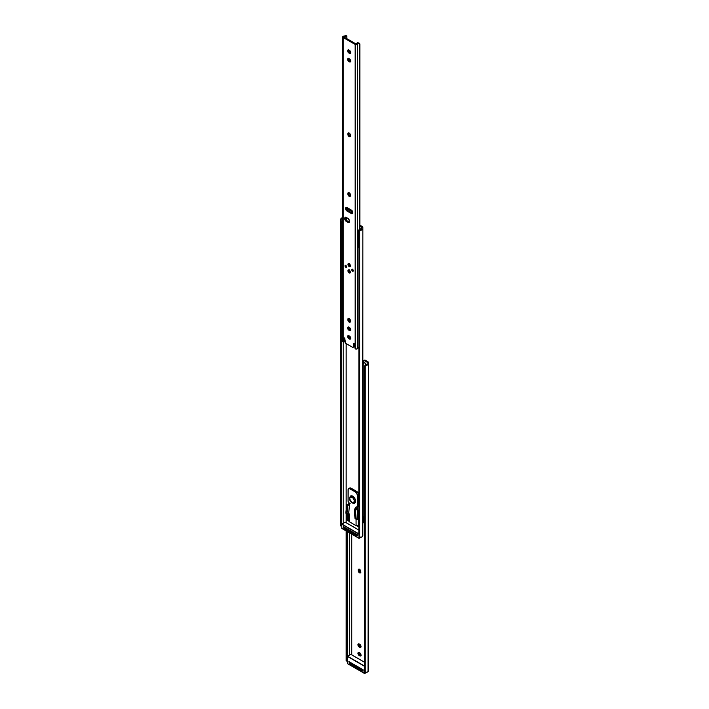 <?xml version="1.0" encoding="UTF-8"?>
<svg xmlns="http://www.w3.org/2000/svg" width="709" height="709" viewBox="0 0 709 709"><rect width="100%" height="100%" fill="white"/><g stroke="black" fill="none" stroke-linecap="round" stroke-linejoin="round"><path stroke-width="1.06" d="M358.905 643.737L359.029 645.225L360.11 646.519L359.241 647.025A1.852 1.072 60 0 1 358.027 645.394A1.852 1.072 60 0 1 358.311 643.914A1.852 1.072 60 0 1 359.241 644.002L359.702 644.268A1.852 1.072 60 0 1 361.014 646.537L360.429 647.459L358.984 646.847L358.027 645.394L358.151 644.047L359.959 644.446L361.014 646.537A1.852 1.072 60 0 1 360.633 647.388A1.852 1.072 60 0 1 359.702 647.29L361.076 646.962M358.905 652.262L359.029 653.751L360.11 655.054L359.241 655.559A1.852 1.072 60 0 1 358.027 653.92A1.852 1.072 60 0 1 358.311 652.44A1.852 1.072 60 0 1 359.241 652.537L359.702 652.803A1.852 1.072 60 0 1 361.014 655.072L360.429 655.985L358.984 655.382L358.027 653.92L358.151 652.572L359.959 652.98L361.014 655.072A1.852 1.072 60 0 1 360.633 655.914A1.852 1.072 60 0 1 359.702 655.825L361.076 655.497M363.717 360.97A0.824 0.479 60 0 1 363.717 360.925A0.824 0.479 -120 0 0 363.717 360.97L363.788 362.166L363.717 360.97M367.2 362.264L367.2 363.655L367.2 362.264L364.187 360.535L363.717 360.925A0.824 0.479 60 0 1 364.302 360.589L367.2 362.264L367.2 363.655A1.959 1.134 180 0 1 366.89 364.266L365.241 365.295A2.464 2.012 180 0 0 364.506 366.278L366.89 364.266L366.89 365.232L365.241 366.012L365.241 672.035L366.89 672.283L368.024 671.609L368.432 362.556L368.432 670.705A3.191 1.843 0 0 1 366.89 672.283L365.241 672.035L365.241 366.012L364.506 366.996L364.506 671.051L365.241 672.035A2.464 2.012 -0 0 1 364.506 671.051L364.506 366.996L364.417 669.872M351.744 534.161L351.744 654.886L351.744 534.161M359.135 568.99L359.038 570.045L358.16 570.55L358.16 570.009A1.852 1.072 60 0 1 358.55 569.167A1.852 1.072 60 0 1 359.977 569.655A1.852 1.072 60 0 1 360.784 571.525L360.562 572.775L359.729 572.934L358.16 570.55L358.382 569.3L359.472 569.256L360.784 572.057A1.852 1.072 60 0 1 360.402 572.907A1.852 1.072 60 0 1 358.976 572.411A1.852 1.072 60 0 1 358.16 570.55L359.038 570.045L359.623 571.64L360.846 572.482M368.432 669.376L368.379 668.738M367.714 361.555A2.464 1.427 180 0 1 368.432 362.556L365.17 360.083L367.714 361.555M368.432 363.655A3.191 1.843 180 0 1 366.89 365.232L368.326 364.125L368.432 362.556M364.417 366.845L364.506 366.996A2.464 2.012 0 0 1 365.241 366.012L366.89 365.232L367.2 363.655M349.342 532.769L349.342 655.072L349.342 532.769M366.792 672.318L364.621 673.532L364.594 671.272L364.594 673.453L347.375 663.509L347.304 659.982L346.231 659.982L346.152 661.01L346.152 530.926L346.152 660.451L346.231 530.97L346.231 659.982L347.304 659.982L347.304 531.59L347.383 660.451L347.383 531.635L347.383 660.664M362.848 361.43L363.779 361.971L362.848 361.43M364.603 360.296L365.17 360.083A0.824 0.479 -120 0 0 364.763 360.048L363.885 360.553M358.86 643.852A1.852 1.072 -120 0 0 360.11 646.519L360.58 646.794A1.852 1.072 -120 0 0 360.961 646.945M358.86 652.377A1.852 1.072 -120 0 0 360.11 655.054L360.58 655.32A1.852 1.072 -120 0 0 360.961 655.471M349.484 663.128L349.936 663.987L360.987 670.359L363.061 670.484A1.648 0.948 0 0 1 360.987 670.359L360.987 669.358L349.936 662.977L349.581 661.94M346.152 661.01L347.392 661.027M360.58 655.32L359.241 655.559L360.58 655.32M360.58 646.794L359.241 647.025L360.58 646.794M359.091 569.097A1.852 1.072 -120 0 0 359.038 569.504L358.16 570.009L359.038 569.504L359.038 570.045A1.852 1.072 -120 0 0 360.721 572.464M362.778 669.562L360.987 669.358L349.936 662.977L349.936 663.987L360.987 670.359L360.987 669.358A1.648 0.948 180 0 0 362.68 669.58M363.079 670.9L362.166 670.643L363.079 671.166L363.079 669.757L348.89 661.568L349.448 663.305A1.648 0.948 0 0 0 349.936 663.987L349.936 662.977A1.648 0.948 180 0 1 349.448 662.303A1.648 0.948 180 0 1 349.537 662.002M347.383 656.401L364.417 666.238L347.383 656.401L350.751 654.31L364.417 662.206L350.751 654.31L347.383 656.339M347.49 656.197L364.417 665.964L347.41 656.188L350.663 654.301M347.375 663.509L364.825 673.453L364.825 671.636L364.594 673.453L347.41 663.589L347.375 660.433M349.12 661.754L349.448 663.03L349.12 661.754M362.574 670.608L363.035 670.874L362.574 670.608M363.079 669.757L348.89 661.568L363.079 669.757L363.079 671.166L363.079 669.757L348.89 661.568L349.448 663.305L349.448 662.303M364.32 516.586L363.947 516.772A1.959 1.134 0 0 0 363.23 517.57L363.23 363.637A1.959 1.134 180 0 1 363.947 362.848L362.813 362.485A3.191 1.843 180 0 1 363.256 362.246L364.718 362.795M365.472 363.806L365.312 365.25L365.472 363.806M362.848 517.969A1.507 0.869 0 0 0 363.114 517.774L363.23 363.637A0.824 0.479 180 0 1 363.114 363.85L363.114 517.774A0.824 0.479 0 0 0 363.23 517.57L363.23 363.637L364.293 362.76L365.312 363.203M362.645 364.134L363.114 363.85A1.507 0.869 180 0 1 362.848 364.036M362.645 518.057L364.665 516.391M364.603 362.618L363.256 362.246L363.947 362.848L365.17 363.07M358.834 231.754L358.922 231.905A2.464 2.012 0 0 1 359.658 230.921L361.944 229.849L362.848 228.564A3.191 1.843 180 0 1 361.306 230.141L361.617 227.172L359.88 226.171L361.617 227.172L361.617 228.564A1.959 1.134 180 0 1 361.306 229.175L359.658 230.203A2.464 2.012 180 0 0 358.922 231.187L361.306 229.175L361.306 230.141L359.658 230.921L359.658 536.943L361.306 537.192L362.441 536.518L362.848 227.465L362.848 535.614A3.191 1.843 0 0 1 361.306 537.192L359.658 536.943L359.658 230.921L358.922 231.905L358.922 535.96L359.658 536.943A2.464 2.012 -0 0 1 358.922 535.96L358.922 231.905L358.834 534.781M346.16 343.635L346.16 509.479L346.16 343.635M346.16 513.564L346.16 522.755L346.16 513.564M358.834 526.911L357.132 525.927L358.834 526.911M357.301 506.811L358.524 506.013L357.38 506.518A0.824 0.479 60 0 1 357.088 506.935L356.095 507.024A0.824 0.479 60 0 0 356.388 508.442L354.766 508.849L354.243 509.886L355.413 510.56L356.219 519.298L357.956 518.749L356.175 519.183L355.404 510.418L355.927 509.523L354.766 508.849L356.388 508.442L355.856 507.201L357.38 506.518L357.345 494.767L355.634 492.152L349.475 488.643L348.208 489.113L348.092 501.334L349.564 503.496L349.058 504.214L349.643 503.877A0.824 0.479 60 0 1 349.058 504.214L349.519 504.48L348.66 513.378L347.038 514.052L347.055 520.114L347.924 519.608L347.924 513.803L347.924 519.608L347.055 520.114L348.899 521.177L347.055 520.114L346.976 513.75L347.738 505.987L348.358 505.145L347.197 504.48L349.661 503.532M362.848 534.285L362.795 533.647M362.131 226.463A2.464 1.427 180 0 1 362.848 227.465L359.88 225.161L362.131 226.463M343.759 341.791L343.759 522.932L343.759 341.791M342.943 217.601L341.02 218.434L340.568 219.896L340.568 525.36L340.568 221.305L340.648 524.89L340.648 221.873L341.72 221.873L341.72 524.89L341.8 221.305L341.8 525.36L341.8 221.305L341.72 221.873L340.648 221.873L340.568 219.896L341.02 218.434L342.695 218.434L341.844 219.4L341.8 221.305L342.013 218.975L342.695 218.434A1.959 1.134 180 0 1 342.731 218.416L343.2 218.301M341.8 525.36L341.72 524.89L340.568 525.36L340.586 525.927L340.648 524.89L341.72 524.89L341.8 525.573M342.695 218.434L341.02 218.434A3.191 1.843 180 0 1 342.731 217.636M347.924 519.608L348.899 520.167L347.924 519.608M350.131 503.594L348.358 503.807L346.683 505.038L345.815 513.077L347.1 514.105L348.66 513.378L349.395 514.583A0.948 0.549 60 0 1 349.377 514.743L349.395 514.583A0.948 0.549 60 0 1 349.377 514.743L349.377 521.789L356.069 525.653L358.834 525.396L358.834 525.91L358.834 518.953L356.919 519.467L357.753 518.82M343.9 528.037L344.352 528.896L355.404 535.268L357.478 535.392M362.848 228.564L362.848 227.465M340.568 525.918L341.809 525.936M357.194 534.471L355.404 534.267L344.352 527.886L343.998 526.849M343.865 527.212L343.865 528.223A1.648 0.948 0 0 0 344.352 528.896L355.404 535.268L355.404 534.267L344.352 527.886L344.352 528.896L344.352 527.886A1.648 0.948 180 0 1 343.865 527.212A1.648 0.948 180 0 1 343.927 526.964M356.99 534.506A1.648 0.948 180 0 1 355.404 534.267L355.404 535.268A1.648 0.948 0 0 0 357.38 535.428M358.249 506.261A0.824 0.479 -120 0 0 358.541 505.845L358.541 494.51L358.027 492.79L350.982 488.129L349.369 488.439M357.779 518.846L357.779 518.846A0.948 0.549 -120 0 0 357.885 518.908L356.609 519.378M349.174 520.592L349.174 521.647L356.069 525.653L356.069 519.28L356.069 525.653A1.648 0.948 0 0 0 358.399 525.653L358.399 519.201A1.648 0.948 180 0 1 356.919 519.467M363.806 516.843L363.806 522.533L362.848 523.082L363.806 522.533L363.806 516.843M357.46 507.83L357.088 507.227L357.54 508.371L355.927 509.523L357.088 508.849L357.948 517.402M358.541 505.845L357.38 506.518L357.38 495.174L358.541 494.51L358.541 505.845M357.38 495.174L358.541 494.51A2.464 1.427 -120 0 0 356.795 491.488L355.634 492.152A2.464 1.427 60 0 1 357.38 495.174M356.795 491.488L355.634 492.152L349.821 488.793L350.982 488.129L356.795 491.488M349.821 488.793L350.982 488.129A2.464 1.427 -120 0 0 349.75 488.005L348.58 488.678A2.464 1.427 60 0 1 349.821 488.793M349.377 513.998L348.925 514.849A1.648 0.948 180 0 1 348.899 514.672L348.899 521.115A1.648 0.948 0 0 0 349.377 521.789L349.377 514.743L348.925 514.849L349.395 514.583A0.948 0.549 60 0 0 348.731 513.422L349.519 504.48L348.358 505.145L349.643 503.877A0.824 0.479 60 0 0 349.351 503.124L348.367 501.892A0.824 0.479 60 0 1 348.075 501.148L348.075 489.804A2.464 1.427 60 0 1 348.58 488.678M347.1 514.105L345.815 513.077L346.976 513.75L347.72 506.12L346.55 505.446L346.019 513.458M356.361 519.449L354.987 518.376L356.148 519.05L354.987 518.376L354.243 509.886L355.298 518.82M354.243 509.886L355.413 510.56L355.927 509.523L354.766 508.849L354.243 509.886M346.55 505.446L347.72 506.12L348.358 505.145L347.197 504.48L346.55 505.446M348.899 514.672A1.648 0.948 180 0 1 349.28 514.069M357.54 508.371L357.088 508.849L357.956 518.749L358.311 517.712M352.027 497.257A3.288 1.897 60 0 1 354.358 501.29A3.288 1.897 60 0 1 352.027 502.637A0.824 0.479 120 0 0 352.196 503.009A0.824 0.479 -60 0 1 352.027 502.637L349.75 499.154L349.883 497.674L350.733 496.965L352.922 497.975L354.181 500.155L353.959 502.557L352.027 502.637A3.288 1.897 60 0 1 349.705 498.604A3.288 1.897 60 0 1 352.027 497.257A0.824 0.479 -60 0 1 352.612 496.256A0.824 0.479 120 0 0 352.027 497.257M352.612 502.965A4.112 2.375 -120 0 0 354.925 502.982A4.112 2.375 -120 0 0 355.218 499.623A4.112 2.375 -120 0 0 352.612 496.256A4.112 2.375 60 0 1 355.298 499.88A4.112 2.375 60 0 1 354.668 503.168A4.112 2.375 60 0 1 352.612 502.965A0.824 0.479 -60 0 1 352.196 503.009L354.784 503.106A4.112 2.375 -120 0 0 355.413 499.81A4.112 2.375 -120 0 0 352.728 496.185L352.728 496.185A4.112 2.375 -120 0 0 350.671 495.981A4.112 2.375 -120 0 0 350.609 496.016M352.196 503.009C349.36 500.749 348.81 498.436 350.556 496.052A4.112 2.375 60 0 1 352.612 496.256A4.112 2.375 -120 0 0 350.299 496.238M350.308 496.282L352.16 495.919L354.784 498.356L355.634 501.219L354.784 503.106M341.844 219.675A1.888 1.09 180 0 1 342.403 218.904L341.853 219.746L342.119 220.384L342.731 220.029L342.119 220.384L343.094 222.316L341.968 220.056A1.888 1.09 180 0 1 341.844 219.675L341.844 237.267A1.888 1.09 0 0 0 342.731 238.197M359.977 229.991A1.888 1.09 180 0 1 359.082 229.929L357.85 231.187L358.399 231.019L357.85 236.522L357.921 237.285L358.399 237.107L358.399 244.72L357.859 246.643A1.888 1.09 0 0 0 358.834 247.468M357.859 231.081L358.754 229.982L360.137 229.973M342.403 236.496L341.898 237.019M341.853 237.32L342.988 238.268M357.859 246.643L359.126 247.538M361.51 228.528L359.082 229.929L361.51 228.528M341.968 220.056L342.731 219.613L341.968 220.056M361.43 228.458L358.851 229.929M357.859 236.274L357.859 237.098M341.791 528.223L359.126 538.361L359.011 536.181L359.011 538.291L341.791 528.356L341.791 525.342L341.827 528.427L359.011 538.291L359.241 536.545L359.241 538.291L361.014 537.271L359.126 538.361L361.014 537.271M341.8 524.261L358.834 534.099L341.8 524.261L345.168 522.178L358.834 530.066L345.168 522.178L341.8 524.208M357.38 534.737L343.422 526.672L343.865 528.081L343.422 526.672L357.38 534.737L357.38 535.88L357.38 534.737M356.795 535.543L357.38 535.88L356.795 535.543M341.906 524.057L358.834 533.833L341.791 524.119L345.079 522.17M341.906 528.418L341.747 525.174M348.598 49.772L348.722 51.261L349.812 52.555L348.934 53.06A1.852 1.072 60 0 1 347.729 51.429A1.852 1.072 60 0 1 348.013 49.949A1.852 1.072 60 0 1 348.934 50.038L349.404 50.304A1.852 1.072 60 0 1 350.707 52.572L350.131 53.494L348.677 52.883L347.729 51.429L347.844 50.082L349.652 50.481L350.707 52.572A1.852 1.072 60 0 1 350.326 53.423A1.852 1.072 60 0 1 349.404 53.335L350.778 52.998M348.598 58.298L348.722 59.786L349.812 61.089L348.934 61.594A1.852 1.072 60 0 1 347.729 59.964A1.852 1.072 60 0 1 348.013 58.475A1.852 1.072 60 0 1 348.934 58.572L349.404 58.838A1.852 1.072 60 0 1 350.707 61.107L350.131 62.029L348.677 61.417L347.729 59.964L347.844 58.608L349.652 59.015L350.707 61.107A1.852 1.072 60 0 1 350.326 61.949A1.852 1.072 60 0 1 349.404 61.86L350.778 61.532M348.598 326.938L348.722 328.427L349.812 329.72L348.934 330.226A1.852 1.072 60 0 1 347.729 328.595A1.852 1.072 60 0 1 348.013 327.115A1.852 1.072 60 0 1 348.934 327.203L349.404 327.478A1.852 1.072 60 0 1 350.707 329.738L350.131 330.66L348.677 330.048L347.729 328.595L347.844 327.248L349.652 327.655L350.707 329.738A1.852 1.072 60 0 1 350.326 330.589A1.852 1.072 60 0 1 349.404 330.5L350.778 330.164M348.598 335.463L348.722 336.952L349.812 338.255L348.934 338.76A1.852 1.072 60 0 1 347.729 337.129A1.852 1.072 60 0 1 348.013 335.641A1.852 1.072 60 0 1 348.934 335.738L349.404 336.004A1.852 1.072 60 0 1 350.707 338.273L350.131 339.194L348.677 338.583L347.729 337.129L347.844 335.782L349.652 336.181L350.707 338.273A1.852 1.072 60 0 1 350.326 339.115A1.852 1.072 60 0 1 349.404 339.026L350.778 338.698M352.4 269.154L352.355 269.296A1.108 0.638 -120 0 0 352.338 269.464L351.753 269.801A1.108 0.638 60 0 1 351.983 269.296A1.108 0.638 60 0 1 352.843 269.588A1.108 0.638 60 0 1 353.33 270.705L352.391 271.06L351.886 269.376L352.843 269.588L353.33 270.705A1.108 0.638 60 0 1 353.1 271.219A1.108 0.638 60 0 1 352.24 270.918A1.108 0.638 60 0 1 351.753 269.801L352.338 269.464A1.108 0.638 -120 0 0 353.304 270.909M345.646 265.255L345.602 265.405A1.108 0.638 -120 0 0 345.593 265.574L345.008 265.91A1.108 0.638 60 0 1 345.239 265.396A1.108 0.638 60 0 1 346.098 265.698A1.108 0.638 60 0 1 346.577 266.814L345.637 267.16L345.141 265.476L345.948 265.556L346.577 266.814A1.108 0.638 60 0 1 346.346 267.32A1.108 0.638 60 0 1 345.496 267.027A1.108 0.638 60 0 1 345.008 265.91L345.593 265.574A1.108 0.638 -120 0 0 346.559 267.009M347.951 270.794L348.305 270.005L349.165 270.085L350.388 272.203A1.728 1.001 60 0 1 350.033 272.992A1.728 1.001 60 0 1 348.704 272.531A1.728 1.001 60 0 1 347.951 270.794A1.728 1.001 60 0 1 348.305 270.005A1.728 1.001 60 0 1 349.634 270.466A1.728 1.001 60 0 1 350.388 272.203L350.033 272.992L349.165 272.912L347.951 270.794M347.951 264.413L348.305 263.624L349.165 263.704L350.388 265.822A1.728 1.001 60 0 1 350.033 266.611A1.728 1.001 60 0 1 348.704 266.15A1.728 1.001 60 0 1 347.951 264.413A1.728 1.001 60 0 1 348.305 263.624A1.728 1.001 60 0 1 349.634 264.085A1.728 1.001 60 0 1 350.388 265.822L350.033 266.611L349.165 266.531L347.951 264.413M346.524 207.347L346.657 209.066L347.915 210.564L347.047 211.069A2.136 1.232 60 0 1 345.646 209.19A2.136 1.232 60 0 1 345.974 207.471A2.136 1.232 60 0 1 347.047 207.577L351.292 210.032A2.136 1.232 60 0 1 352.807 212.647L352.364 213.631L351.584 213.657L346.754 210.865L345.646 209.19L345.788 207.631L346.754 207.445L351.584 210.236L352.807 212.647A2.136 1.232 60 0 1 352.364 213.631A2.136 1.232 60 0 1 351.292 213.524L352.745 213.223M345.859 217.051L345.691 218.851L347.304 221.031L346.435 221.527A2.464 1.427 60 0 1 344.822 219.356A2.464 1.427 60 0 1 345.203 217.379A2.464 1.427 60 0 1 346.435 217.503L347.827 218.31A2.464 1.427 60 0 1 349.572 221.332L348.5 222.573L346.089 221.297L344.822 219.356L344.982 217.557L346.089 217.344L348.172 218.54L349.572 221.332A2.464 1.427 60 0 1 349.067 222.458A2.464 1.427 60 0 1 347.827 222.334L349.67 222.05M344.494 340.692L344.042 340.905L343.83 338.122L344.707 338.131L345.567 343.209L352.621 347.339L353.348 346.923L353.401 343.448L354.066 343.502L355.165 348.837L355.165 44.463L343.174 37.542L343.174 341.915L343.918 341.197L343.395 341.171L343.36 342.022L344.228 341.516L344.193 341.038L343.174 341.915L343.174 37.542A1.507 0.869 180 0 1 342.731 36.93A1.507 0.869 180 0 1 343.466 36.186A0.824 0.479 180 0 1 343.83 36.115L342.819 36.629L342.961 37.391L355.165 44.463L355.165 348.837L357.052 348.943L358.346 347.658A1.959 1.134 0 0 0 357.637 348.456L357.637 44.091A1.959 1.134 180 0 1 358.346 43.293L359.72 43.657L359.72 229.424L359.72 43.657M359.578 43.524L357.664 42.7L356.441 43.878A3.191 1.843 180 0 1 357.664 42.7L358.346 43.293L357.522 44.295A1.507 0.869 180 0 1 355.165 44.463L357.522 44.295L357.522 348.668A0.824 0.479 0 0 0 357.637 348.456L357.637 44.091A0.824 0.479 180 0 1 357.522 44.295L357.522 348.668A1.507 0.869 0 0 1 355.165 348.837L354.066 343.502L353.366 343.635L353.835 343.36L353.366 346.719L354.234 346.222L353.968 346.825A1.312 0.762 -120 0 0 354.234 346.222L354.234 343.635L354.234 346.222L353.366 346.719A1.312 0.762 60 0 1 353.091 347.321A1.312 0.762 60 0 1 352.435 347.259L345.921 343.502A1.312 0.762 60 0 1 344.991 341.889L344.53 337.989L343.83 338.122L344.29 337.856L344.033 340.852L344.911 340.4L344.742 338.175L344.911 340.355L343.9 341.206L344.787 340.692M348.828 192.485L347.862 193.513L348.438 192.591L349.67 193.158L350.45 194.709L350.255 196.269L348.668 195.906L347.862 193.513A1.852 1.072 60 0 1 348.243 192.662A1.852 1.072 60 0 1 349.67 193.158A1.852 1.072 60 0 1 350.476 195.019L350.476 195.56A1.852 1.072 60 0 1 350.095 196.402A1.852 1.072 60 0 1 348.668 195.906A1.852 1.072 60 0 1 347.862 194.044L348.731 193.539L349.315 195.135L350.538 195.985M348.828 318.27L347.862 319.298L348.438 318.376L349.67 318.944L350.45 320.503L350.255 322.054L348.668 321.7L347.862 319.298A1.852 1.072 60 0 1 348.243 318.447A1.852 1.072 60 0 1 349.67 318.944A1.852 1.072 60 0 1 350.476 320.814L350.476 321.345A1.852 1.072 60 0 1 350.095 322.196A1.852 1.072 60 0 1 348.668 321.7A1.852 1.072 60 0 1 347.862 319.839L348.731 319.334L349.315 320.92L350.538 321.771M348.828 132.778L347.862 133.806L348.438 132.884L349.67 133.452L350.45 135.002L350.255 136.562L348.668 136.208L347.862 133.806A1.852 1.072 60 0 1 348.243 132.955A1.852 1.072 60 0 1 349.67 133.452A1.852 1.072 60 0 1 350.476 135.313L350.476 135.853A1.852 1.072 60 0 1 350.095 136.695A1.852 1.072 60 0 1 348.668 136.208A1.852 1.072 60 0 1 347.862 134.338L348.731 133.841L349.315 135.428L350.538 136.279M344.06 37.045L356.024 43.958L344.06 37.045L346.231 36.097A3.191 1.843 180 0 1 344.193 36.806L344.06 37.045M353.091 347.321L353.49 346.843M348.553 49.887A1.852 1.072 -120 0 0 349.812 52.555L350.273 52.829A1.852 1.072 -120 0 0 350.654 52.98M348.784 192.6A1.852 1.072 -120 0 0 348.731 193.008L348.731 193.539A1.852 1.072 -120 0 0 350.423 195.959M348.784 318.385A1.852 1.072 -120 0 0 348.731 318.793L348.731 319.334A1.852 1.072 -120 0 0 350.423 321.753M348.784 132.893A1.852 1.072 -120 0 0 348.731 133.301L348.731 133.841A1.852 1.072 -120 0 0 350.423 136.261M348.553 58.413A1.852 1.072 -120 0 0 349.812 61.089L350.273 61.355A1.852 1.072 -120 0 0 350.654 61.506M348.553 327.053A1.852 1.072 -120 0 0 349.812 329.72L350.273 329.995A1.852 1.072 -120 0 0 350.654 330.146M348.553 335.579A1.852 1.072 -120 0 0 349.812 338.255L350.273 338.521A1.852 1.072 -120 0 0 350.654 338.68M346.506 207.382A2.136 1.232 -120 0 0 347.915 210.564L352.16 213.019A2.136 1.232 -120 0 0 352.701 213.214M345.717 217.264A2.464 1.427 -120 0 0 347.304 221.031L348.704 221.837A2.464 1.427 -120 0 0 349.422 222.068M344.193 341.171L345.336 340.932M342.979 340.825L343.174 341.915A1.507 0.869 0 0 1 342.731 341.295L342.731 36.93M345.203 35.707A1.959 1.134 180 0 1 343.83 36.115L346.231 36.097L345.203 35.707M346.843 36.15L346.843 38.658L346.825 36.026L346.231 36.097L346.843 36.15M346.843 207.48L346.843 208.366L346.843 207.48M352.196 210.901L351.487 210.484L351.15 211.052L347.357 208.863L347.694 208.295L351.487 210.484L347.082 207.959L347.694 208.295L347.357 208.863L346.754 208.526L352.719 212.026L346.825 208.57L346.843 209.439L346.754 208.526L351.15 211.052L351.487 210.484L352.346 210.99M344.211 341.171A3.191 1.843 0 0 0 344.991 341.038M359.011 43.063L357.664 42.7L359.117 43.24M359.88 44.25L359.88 229.326L359.88 44.25M346.728 35.867L345.646 35.485M348.704 221.837L347.827 222.334L346.435 221.527L347.304 221.031L348.704 221.837M352.16 213.019L351.292 213.524L347.047 211.069L347.915 210.564L352.16 213.019M348.731 263.411L348.527 264.076M349.75 266.194L350.432 266.345M348.731 269.792L348.527 270.457M349.75 272.575L350.432 272.726M345.602 265.405L346.674 267.036M352.355 269.296L353.428 270.927M350.273 338.521L348.934 338.76L350.273 338.521M350.273 329.995L348.934 330.226L350.273 329.995M350.273 61.355L348.934 61.594L350.273 61.355M348.731 133.841L347.862 134.338L348.731 133.301L348.731 133.841M348.731 319.334L347.862 319.839L347.862 319.298L348.731 318.793L348.731 319.334M348.731 193.539L347.862 194.044L347.862 193.513L348.731 193.008L348.731 193.539M350.273 52.829L348.934 53.06L350.273 52.829M347.445 208.978L347.242 209.997L347.445 208.978M346.541 217.566L346.577 220.428L346.541 217.566M346.754 208.526L347.153 208.012M348.589 270.492L349.75 272.504L349.227 271.396L349.75 269.819L349.28 271.494L350.308 272.664M349.307 272.15L349.75 272.504M348.589 264.111L349.75 266.123L349.227 265.015L349.75 263.438L349.28 265.122L350.308 266.283M349.307 265.769L349.75 266.123M367.04 672.229L364.621 673.532L347.41 663.589L347.33 660.265M364.417 662.153L350.831 654.301M365.206 363.105L364.444 362.441M357.212 506.9L358.373 506.226M357.566 508.131L358.435 518.031M357.841 246.253L357.841 231.143M358.798 229.955L361.377 228.466M358.834 530.013L345.248 522.17M341.747 528.285L359.038 538.37L361.173 537.236M350.609 272.655L350.033 272.992M350.609 266.274L350.033 266.611M343.9 341.206L344.778 340.701M359.614 43.559L358.851 42.895M348.925 269.739C348.128 270.377 348.341 271.299 349.572 272.513L350.574 272.584M348.925 263.358C348.128 263.996 348.341 264.927 349.572 266.132L350.574 266.203"/></g></svg>
